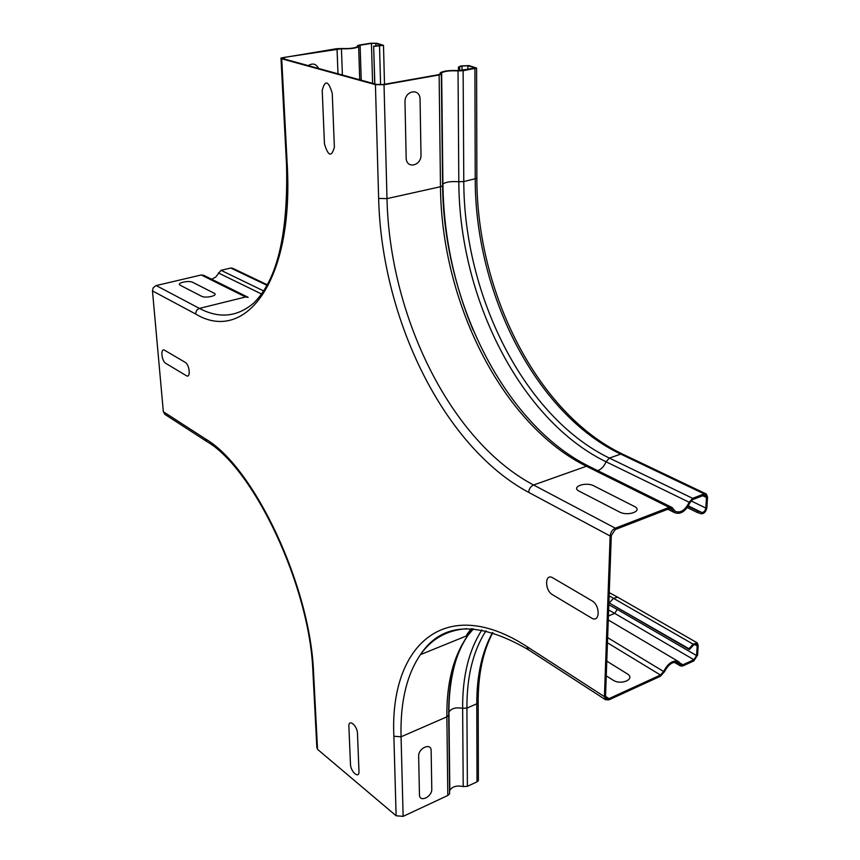 <?xml version="1.0" encoding="UTF-8"?>
<svg xmlns="http://www.w3.org/2000/svg" width="860" height="860" viewBox="0 0 860 860"><rect width="100%" height="100%" fill="white"/><g stroke="black" fill="none" stroke-linecap="round" stroke-linejoin="round"><path stroke-width="1.29" d="M165.776 363.371L186.33 375.669C190.855 378.701 189.716 364.683 185.233 362.35L164.625 350.267C160.282 347.44 161.508 361.125 165.776 363.371M192.801 282.37L214.054 293.152C219.031 295.431 205.798 298.667 201.466 296.206L180.363 285.316C175.666 283.101 188.662 280.037 192.801 282.37M606.257 675.853L613.083 680.153C621.199 685.635 636.013 678.884 627.176 673.799L606.784 661.125M591.411 617.975L552.529 594.712C544.444 590.304 544.735 572.738 552.851 577.877L591.949 600.796C600.592 605.451 599.979 623.554 591.411 617.975M634.239 506.368L593.798 485.846C585.778 481.45 570.481 486.964 579.178 491.167L619.479 511.969C628.047 516.699 643.559 510.743 634.239 506.368M431.785 789.018L431.139 750.705C431.322 742.255 418.186 748.071 418.648 756.284L419.454 794.715C419.347 802.961 432.236 796.962 431.785 789.018M358.975 771.28L357.481 733.472C357.351 725.421 348.332 718.229 348.891 726.571L350.471 764.196C350.59 771.957 359.469 779.439 358.975 771.28M420.067 99.567L421.002 154.585C421.572 166.088 406.07 169.399 406.156 157.67L404.995 102.361C404.404 90.386 420.25 87.526 420.067 99.567M332.25 93.288L334.379 147.2C331.508 157.401 328.197 156.283 324.457 143.867L322.21 90.343C325.058 79.636 328.402 80.614 332.25 93.288M308.288 65.629C312.675 62.834 316.104 63.78 318.565 68.456M248.196 297.356L245.562 296.979L198.918 308.525L196.521 310.449L195.542 313.954L152.478 290.895L163.335 411.714L165.012 414.445M312.954 672.541L316.846 747.394L317.544 749.361L313.599 673.316L312.889 671.445C309.923 586.853 253.861 468.41 206.701 441.449L205.389 438.879L163.335 411.714M705.899 493.801L622.887 454.241L620.694 454.08L609.407 458.09C524.664 417.25 463.927 296.291 463.787 181.557L476.87 178.332L476.59 68.058L468.926 65.586L460.745 65.951L458.412 67.166L462.003 66.037L467.862 65.769L475.257 68.015L458.638 70.638C449.866 70.176 443.76 70.875 440.298 72.724L439.987 74.175L438.288 74.745L383.194 84.506L376.583 84.431L282.843 58.62L282.263 58.007L284.219 57.383L341.442 48.741C349.837 49.041 355.567 48.353 358.652 46.676L358.803 45.634L360.114 45.225L371.445 43.409L375.863 43.43L382.248 45.322L373.659 46.139L374.734 83.925M528.405 649.773L526.825 646.526L604.429 696.654L605.58 699.739L608.955 699.857L660.415 676.25L664.511 671.671C668.693 663.877 673.24 660.996 678.164 663.017L680.4 665.93L682.808 665.984L693.794 660.942L697.578 655.126L698.191 645.462L697.256 642.871L693.106 644.183L688.967 648.73L689.408 649.547L693.558 645.011L696.514 644.065L697.18 645.924L696.578 655.578L693.87 659.749L682.883 664.78L681.163 664.737L678.916 661.824C673.401 659.555 668.306 662.78 663.63 671.509L660.48 675.036L608.998 698.621L606.408 698.535L605.526 696.159L611.299 535.565L615.255 529.545L669.155 508.712L670.961 508.625M152.478 290.895L153.134 287.95L155.725 285.681L201.24 274.964L203.82 275.35L247.658 297.087M211.667 279.242L215.699 277.07L221.02 270.32L230.759 268.03L232.737 268.309L267.213 284.746M373.659 46.139L374.842 83.957M373.767 46.375L383.495 45.343L376.895 43.269L370.714 43.226L359.383 45.042L357.556 45.623L357.394 46.655C354.653 48.16 349.536 48.773 342.033 48.504L336.335 48.741L280.973 58.007L281.725 58.803L375.422 84.635L378.637 198.434L386.989 198.617L440.481 186.738L442.62 185.825L442.61 184.922M449.587 792.092L449.608 793.812L447.813 795.478L403.136 816.355L396.127 815.774L317.544 749.361M604.429 696.654L610.149 536.006C610.578 532.308 612.298 529.696 615.308 528.18L669.23 507.378L672.133 507.54L675.25 511.302C680.561 513.312 685.194 510.292 689.15 502.251L692.655 498.338L704.136 493.898L706.35 494.005L707.522 497.112L706.866 507.637C705.985 511.808 704.071 513.861 701.115 513.775L697.18 512.431L697.783 511.077L701.717 512.431C703.824 512.495 705.189 511.033 705.813 508.045L706.479 497.51L705.641 495.306L704.061 495.231L692.579 499.66L690.075 502.466C685.646 511.463 680.453 514.85 674.509 512.603L671.391 508.84M476.59 68.058L463.131 70.703L458.025 70.896C450.188 70.498 444.738 71.111 441.642 72.767L441.331 74.229L439.127 74.96L384.022 84.731L375.422 84.635M688.107 506.346L697.783 511.077M687.269 507.561L697.18 512.431M459.67 67.241L459.702 70.681M458.412 67.166L458.434 70.617M478.386 779.407L478.386 780.568L477.01 781.826L467.388 786.33L463.207 786.567C456.789 785.255 452.328 786.502 449.834 790.318L449.576 791.361M608.88 602.774L689.408 649.547M609.987 603.408L688.967 648.73M693.106 644.183L613.524 598.334L609.525 602.602L608.901 602.247M671.563 507.25L589.293 466.464L586.413 466.249L533.576 484.997C450.565 441.191 389.58 316.34 386.989 198.617C389.58 316.34 450.565 441.191 533.576 484.997L615.308 528.18M207.056 441.675L164.658 414.219M205.389 438.879C253.99 466.937 310.696 586.606 313.599 673.316M284.219 57.383L284.305 59.017M337.045 48.923L337.991 73.809M341.442 48.741L342.398 75.024M360.114 45.225L361.221 80.206M371.445 43.409L372.595 83.334M375.863 43.43L375.927 46.032M381.733 44.86L381.743 45.559M379.539 46.117L380.582 84.753M357.502 45.924L357.523 46.515M280.994 58.48L286.488 164.013L287.24 165.012L281.725 58.803M195.542 313.954C244.767 343.914 293.862 282.37 287.24 165.012M156.187 285.552L199.391 308.385C219.074 318.802 237.145 317.06 253.603 303.161C277.286 280.102 288.261 233.92 286.52 164.604M266.923 285.284L230.759 268.03M263.579 290.895L221.02 270.32M261.483 293.969L218.322 272.942M245.562 296.979L201.24 274.964M396.127 815.774L393.869 736.257C389.569 646.387 444.201 593.034 526.825 646.526M533.576 484.997C530.641 486.373 529.008 488.835 528.674 492.371L610.149 536.006M528.674 492.371C443.792 446.921 381.593 319.092 378.637 198.434M669.661 508.561L672.219 509.829M702.749 495.736L706.479 497.51M691.01 500.864L705.813 508.045M688.376 505.906L701.717 512.431M474.903 68.617L475.236 179.02C475.021 293.303 535.715 413.681 620.694 454.08L704.136 493.898M689.15 502.251L606.031 461.766L609.407 458.09L692.655 498.338M442.599 184.534L442.911 183.986C445.91 181.933 451.21 181.191 458.821 181.761C459.132 297.85 520.429 420.185 606.031 461.766C604.161 466.303 601.387 469.259 597.721 470.646M439.127 74.96L440.481 186.738C441.341 302.387 502.165 424.517 586.413 466.249L669.23 507.378M458.025 70.896L458.821 181.761L463.787 181.557L463.131 70.703M622.436 454.026C537.597 413.542 476.762 292.701 476.87 178.332L476.87 177.719M474.623 67.413L474.623 68.284M467.862 65.769L467.872 69.509M462.003 66.037L462.035 70.541M384.022 84.731L386.989 198.617M605.526 696.385L608.998 698.621M607.439 642.775L660.48 675.036M607.622 637.636L663.63 671.509M680.185 663.178L682.883 664.78M608.407 616.007L614.674 613.352L693.87 659.749M608.622 609.966L614.674 613.352L617.265 609.417L696.578 655.578M694.364 644.301L697.18 645.924M609.127 595.872L613.524 598.334L617.62 597.173L696.944 642.689M674.885 662.189L679.744 665.07M478.181 701.491L478.192 702.599L476.784 703.813L466.915 708.102L462.637 708.339C456.069 707.103 451.5 708.296 448.941 711.929L448.673 712.94M477.01 781.826L476.784 703.813C476.709 675.53 481.965 651.772 492.576 632.508M467.388 786.33L466.915 708.102C466.743 676.551 473.108 650.773 486.029 630.767M463.207 786.567L462.637 708.339C462.411 676.336 468.829 650.203 481.89 629.928M448.673 713.585L448.705 715.251L446.867 716.842L401.061 736.794L393.869 736.257M447.813 795.478L446.867 716.842C446.469 682.797 453.521 655.621 468.012 635.303L420.433 654.643C406.629 674.96 400.169 702.341 401.061 736.794L403.136 816.355M466.7 628.692C447.071 630.111 431.656 638.754 420.433 654.643C441.868 622.199 477.741 620.501 528.04 649.526L605.58 699.739M473.409 628.853L468.012 635.303C454.65 655.03 448.21 681.679 448.705 715.251L449.608 793.812M472.387 628.789L467.464 635.529M458.584 652.869C451.779 670.413 448.512 690.827 448.78 714.112M617.265 609.417L608.805 604.795M471.183 628.725L466.991 634.39M471.925 628.767L466.098 636.088M358.652 46.676L359.716 79.786M383.495 45.343L384.506 84.269M674.509 512.603L667.779 509.249M588.724 466.185C504.637 424.356 443.61 301.602 442.62 185.825L441.331 74.229M441.642 72.767L442.911 183.986C443.62 234.78 453.661 283.424 473.054 329.917M608.267 619.942L678.099 661.34M674.251 662.275L680.4 665.93M677.433 662.587L678.164 663.017M478.386 780.568L478.192 702.599C478.042 674.734 482.911 651.396 492.812 632.584M449.834 790.318L448.941 711.929C448.888 692.902 451.296 675.433 456.176 659.545M617.297 596.99L609.245 592.637M467.464 634.196L466.185 636.056"/></g></svg>
